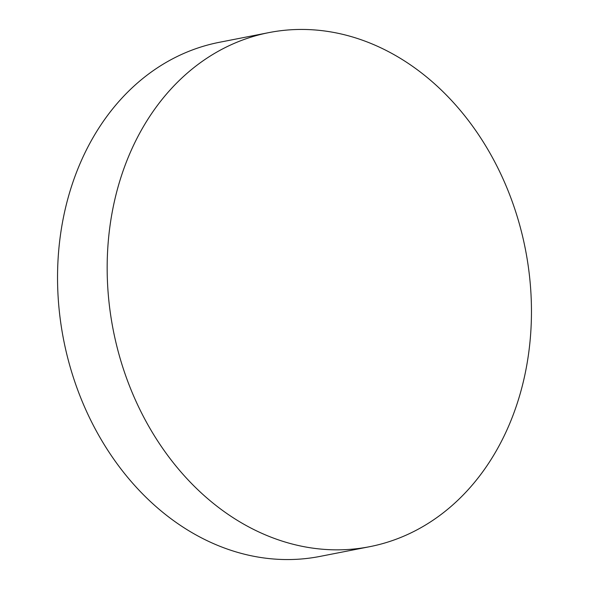 <?xml version="1.0" encoding="UTF-8"?>
<svg xmlns="http://www.w3.org/2000/svg" width="589" height="589" viewBox="0 0 589 589"><rect width="100%" height="100%" fill="white"/><g stroke="black" fill="none" stroke-linecap="round" stroke-linejoin="round"><path stroke-width="0.88" d="M307.163 547.262A261.936 210.008 -101.1 0 1 107.507 253.064A261.936 210.008 -101.1 0 1 269.004 32.586A261.936 210.008 -101.1 0 1 331.46 32.027A261.936 210.008 -101.1 0 1 531.116 326.225A261.936 210.008 -101.1 0 1 369.62 546.702A261.936 210.008 -101.1 0 1 307.163 547.262M369.62 546.702L319.996 556.414A261.936 210.008 -101.1 0 1 257.54 556.973A261.936 210.008 -101.1 0 1 57.884 262.775A261.936 210.008 -101.1 0 1 219.38 42.298L269.004 32.586"/></g></svg>
